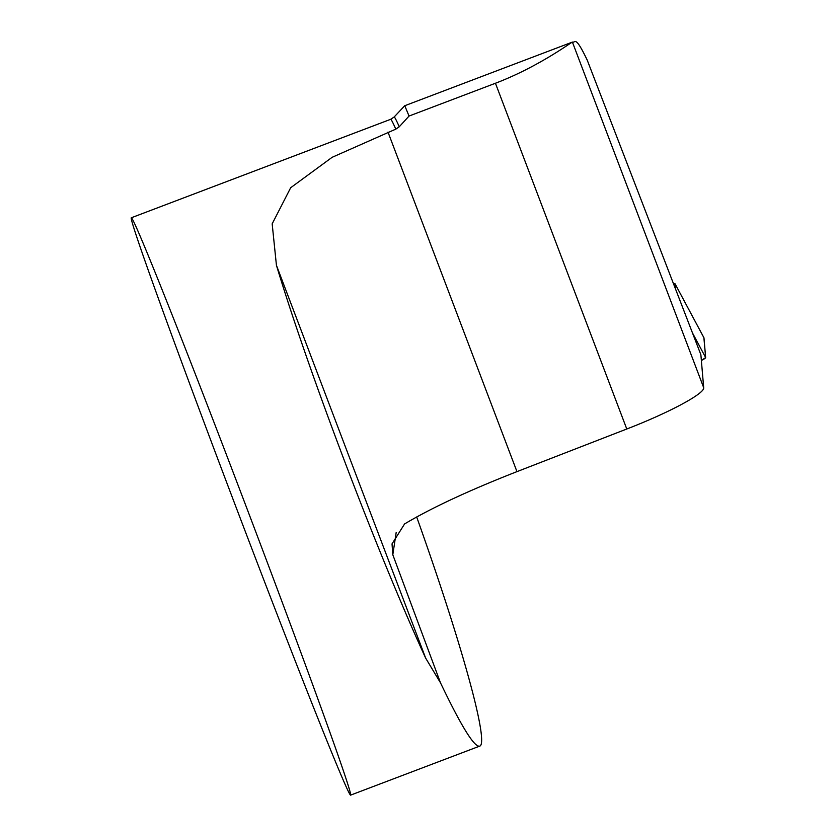 <?xml version="1.0" encoding="UTF-8"?>
<svg xmlns="http://www.w3.org/2000/svg" width="837" height="837" viewBox="0 0 837 837"><rect width="100%" height="100%" fill="white"/><g stroke="black" fill="none" stroke-linecap="round" stroke-linejoin="round"><path stroke-width="1.26" d="M700.883 354.742L703.687 387.688C705.016 393.411 669.119 412.693 626.777 429.004L495.441 83.25C538.254 66.981 571.347 42.195 572.403 42.091C575.521 43.242 574.893 34.432 587.218 60.097L700.883 354.742M416.68 516.963C462.233 644.668 489.603 744.365 479.591 746.165C474.223 747.232 461.187 726.118 440.482 682.814L392.804 554.753L392.03 543.893L404.574 523.952C431.505 507.881 468.971 490.44 516.963 471.629L626.777 429.004M317.914 699.031A308.801 4.855 -110.8 0 0 200.681 387.876A308.801 4.855 -110.8 0 0 131.357 217.756A308.801 4.855 -110.8 0 0 237.76 511.7A308.801 4.855 -110.8 0 0 350.557 795.15A308.801 4.855 -110.8 0 0 317.914 699.031M440.482 682.814L425.667 658.133C377.801 554.125 308.748 372.339 276.43 265.277L272.171 223.845L290.68 187.729L332.132 157.304L395.817 129.128L399.27 126.774A309.742 4.865 -110.8 0 0 394.143 117.002L404.763 105.703L409.042 116.05L399.27 126.774M495.441 83.25L409.042 116.05M675.501 288.932L675.061 283.816A4.729 0.596 -21.1 0 0 675.051 283.785A4.729 0.596 -21.1 0 0 673.555 283.91M703.969 337.855L705.643 357.556A12.252 1.559 158.9 0 1 701.375 360.485L705.643 357.545L703.886 337.709A12.252 1.559 158.9 0 1 703.938 337.771A12.252 1.559 158.9 0 1 703.969 337.855L675.061 283.816L703.938 337.771M131.357 217.756L390.712 119.293A308.801 4.855 69.2 0 1 395.817 129.128M396.183 532.489L392.804 554.753M425.667 658.133L276.43 265.277M516.963 471.629L387.991 132.1M703.687 387.688L572.403 42.091M692.461 332.906L705.643 357.556M350.557 795.15L479.591 746.165M404.773 105.724L572.445 42.07M390.712 119.293L394.143 117.002"/></g></svg>
